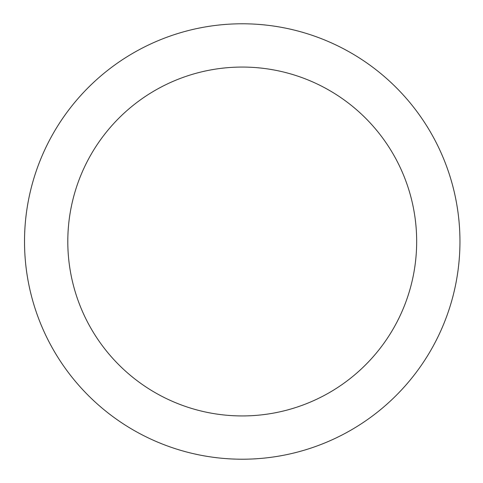 <?xml version="1.0" encoding="UTF-8"?>
<svg xmlns="http://www.w3.org/2000/svg" width="483" height="483" viewBox="0 0 483 483"><rect width="100%" height="100%" fill="white"/><g stroke="black" fill="none" stroke-linecap="round" stroke-linejoin="round"><path stroke-width="0.72" d="M24.518 241.5A217.718 217.718 0 0 1 351.093 52.949A217.718 217.718 0 0 1 351.093 430.051A217.718 217.718 0 0 1 24.518 241.5M67.801 241.5A174.435 174.435 0 0 1 329.454 90.436A174.435 174.435 0 0 1 329.454 392.564A174.435 174.435 0 0 1 67.801 241.5"/></g></svg>
